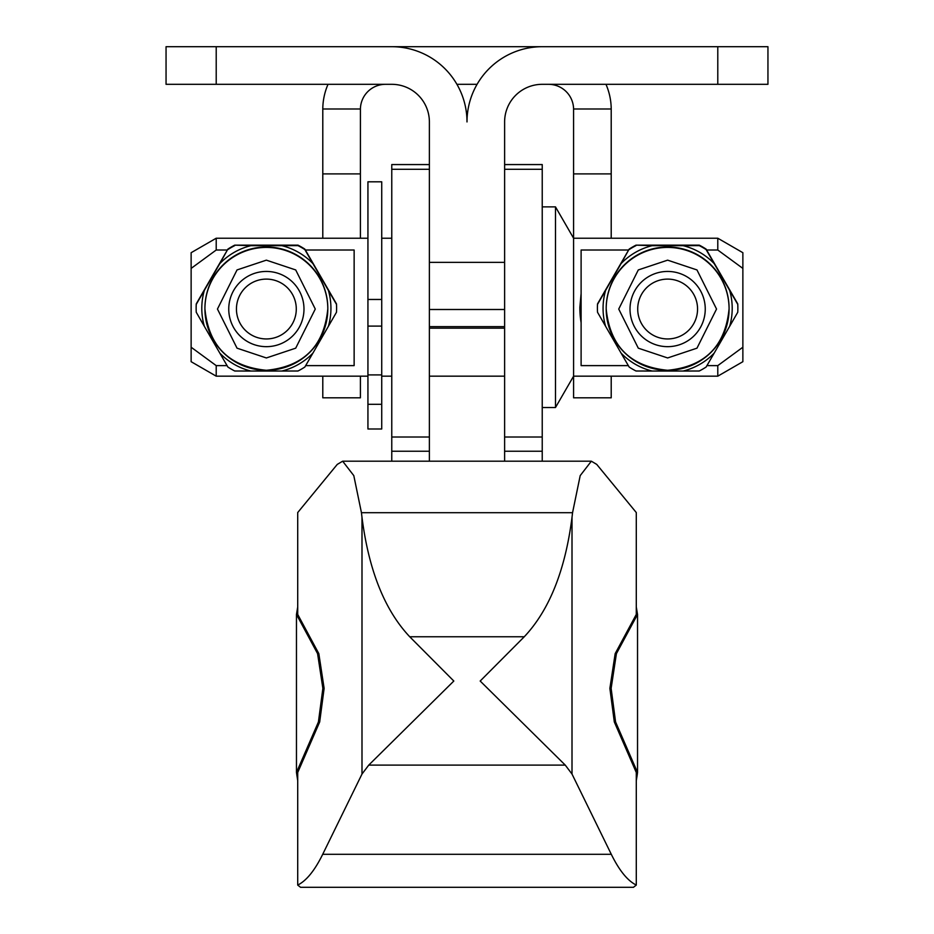 <?xml version="1.0" encoding="UTF-8"?>
<svg xmlns="http://www.w3.org/2000/svg" width="934" height="934" viewBox="0 0 934 934"><rect width="100%" height="100%" fill="white"/><g stroke="black" fill="none" stroke-linecap="round" stroke-linejoin="round"><path stroke-width="1.4" d="M216.209 84.317L216.209 46.7L166.054 46.7L166.054 84.317L391.766 84.317A37.617 37.617 0 0 1 429.383 121.934L429.383 328.173L504.617 328.173L504.617 326.655L429.383 326.655M429.383 309.504L504.617 309.504L504.617 326.655M504.617 309.504L504.617 262.372L429.383 262.372M216.209 46.7L391.766 46.7A75.234 75.234 0 0 1 467 121.934A75.234 75.234 0 0 1 542.234 46.7L717.791 46.7L717.791 84.317L542.234 84.317A37.617 37.617 0 0 0 504.617 121.934L504.617 262.372M717.791 84.317L767.946 84.317L767.946 46.7L717.791 46.7M504.617 328.173L504.617 461.198M504.617 164.594L542.234 164.571L542.234 461.198M429.383 169.287L391.766 169.287L391.766 437.019L429.383 437.019L429.383 328.173M429.383 461.198L429.383 437.019M391.766 169.287L391.766 164.571L429.383 164.594M391.766 461.198L391.766 437.019M227.055 365.614L216.209 365.614L216.209 376.168L191.131 361.692L191.131 268.408L216.209 250.02L227.359 250.02M216.209 365.614L191.131 347.226M367.938 301.017L367.938 326.094L381.726 326.094L381.726 181.803L367.938 181.803L367.938 301.017M621.075 353.099L605.606 326.305A64.574 64.574 0 0 1 605.606 290.416L621.075 263.61A64.574 64.574 0 0 1 652.166 245.665L683.104 245.665A64.574 64.574 0 0 1 714.195 263.61L729.664 290.416A64.574 64.574 0 0 1 729.664 326.305L714.195 353.099A64.574 64.574 0 0 1 683.104 371.043L652.166 371.043A64.574 64.574 0 0 1 621.075 353.099L629.154 367.027A70.225 70.213 180 0 0 636.007 370.996L652.166 371.043M219.805 353.099L204.336 326.305A64.574 64.574 0 0 1 204.336 290.416L219.805 263.61A64.574 64.574 0 0 1 250.896 245.665L281.834 245.665A64.574 64.574 0 0 1 312.925 263.61L328.394 290.416A64.574 64.574 0 0 1 328.394 326.305L312.925 353.099A64.574 64.574 0 0 1 281.834 371.043L250.896 371.043A64.574 64.574 0 0 1 219.805 353.099L227.884 367.027A70.225 70.213 180 0 0 234.738 370.996L250.896 371.043M381.726 326.094L381.726 428.986L367.938 428.986L367.938 404.317L381.726 404.317M611.21 376.168L611.21 397.814L573.593 397.814L573.593 376.168L555.485 407.516L555.485 206.881L542.234 206.881M717.791 376.168L717.791 365.614L742.869 347.226L742.869 361.692L717.791 376.168L573.593 376.168L573.581 108.986A25.078 25.078 0 0 0 548.503 84.317M717.791 365.614L706.945 365.614M628.325 365.614L581.111 365.614L581.111 323.082L579.862 307.193L581.111 293.521L581.111 250.02L628.617 250.02M579.862 308.337L579.862 307.193M367.938 404.317L367.938 326.094M305.383 250.02L354.138 250.02L354.138 365.614L305.675 365.614M742.869 347.226L742.869 252.705L717.791 238.228L573.593 238.228L555.485 206.881M742.869 268.408L717.791 250.02L717.791 238.228M667.635 271.444A37.617 37.617 180 0 0 630.018 309.049A37.617 37.617 180 0 0 667.635 346.666A37.617 37.617 180 0 0 705.252 309.049A37.617 37.617 180 0 0 667.635 271.444M266.365 271.444A37.617 37.617 180 0 0 228.748 309.049A37.617 37.617 180 0 0 266.365 346.666A37.617 37.617 180 0 0 303.982 309.049A37.617 37.617 180 0 0 266.365 271.444M381.726 374.908L367.938 374.908L381.726 374.908M706.641 250.02L717.791 250.02M367.938 238.228L216.209 238.228L216.209 250.02M581.111 293.521L581.111 323.082M216.209 238.228L191.131 252.705L191.131 268.408M581.111 322.615A87.773 87.761 0 0 1 579.862 308.08M729.664 326.305L737.743 312.271A70.225 70.213 180 0 0 737.86 308.302L737.86 307.835A70.225 70.213 180 0 0 737.743 303.877L706.116 249.109A70.225 70.213 180 0 0 699.262 245.152L636.007 245.152A70.225 70.213 180 0 0 629.154 249.109L597.527 303.877A70.225 70.213 180 0 0 597.41 307.835L597.41 308.302A70.225 70.213 180 0 0 597.527 312.271L605.606 326.305M328.394 326.305L336.474 312.271A70.225 70.213 180 0 0 336.59 308.302L336.59 307.835A70.225 70.213 180 0 0 336.474 303.877L304.846 249.109A70.225 70.213 180 0 0 297.993 245.152L234.738 245.152A70.225 70.213 180 0 0 227.884 249.109L196.257 303.877A70.225 70.213 180 0 0 196.14 307.835L196.14 308.302A70.225 70.213 180 0 0 196.257 312.271L204.336 326.305M683.104 371.043L699.262 370.996A70.225 70.213 180 0 0 706.116 367.027L714.195 353.099M621.075 263.61L629.154 249.109M597.527 303.877L597.527 304.344A70.225 70.213 180 0 0 597.41 308.302M605.606 290.416L597.527 304.344M706.116 249.109L706.116 249.576A70.225 70.213 180 0 0 699.262 245.619L699.262 245.152M636.007 245.152L652.166 245.665M699.262 245.619L683.104 245.665M737.86 308.302A70.225 70.213 180 0 0 737.743 304.344L737.743 303.877M714.195 263.61L706.116 249.576M737.743 304.344L729.664 290.416M281.834 371.043L297.993 370.996A70.225 70.213 180 0 0 304.846 367.027L312.925 353.099M219.805 263.61L227.884 249.109M196.257 303.877L196.257 304.344A70.225 70.213 180 0 0 196.14 308.302M204.336 290.416L196.257 304.344M304.846 249.109L304.846 249.576A70.225 70.213 180 0 0 297.993 245.619L297.993 245.152M234.738 245.152L250.896 245.665M297.993 245.619L281.834 245.665M336.59 308.302A70.225 70.213 180 0 0 336.474 304.344L336.474 303.877M312.925 263.61L304.846 249.576M336.474 304.344L328.394 290.416M629.154 249.576A70.225 70.213 0 0 1 636.007 245.619M227.884 249.576A70.225 70.213 0 0 1 234.738 245.619M266.365 279.103A29.923 29.923 0 0 1 296.288 309.026A29.923 29.923 0 0 1 266.365 338.949A29.923 29.923 0 0 1 236.442 309.026A29.923 29.923 0 0 1 266.365 279.103M667.635 279.103A29.923 29.923 0 0 1 697.558 309.026A29.923 29.923 0 0 1 667.635 338.949A29.923 29.923 0 0 1 637.712 309.026A29.923 29.923 0 0 1 667.635 279.103M361.995 517.424L361.995 774.041L368.743 765.109L453.819 681.038L409.734 636.766C384.703 610.194 368.79 570.417 361.995 517.424L361.446 512.696L572.554 512.696L580.201 475.616L591.35 461.198L596.744 464.408L636.288 512.556L636.288 614.432L615.167 653.637L609.879 688.381L614.315 721.959L636.288 772.5L636.288 885.082C627.578 880.75 619.242 870.488 611.291 854.295L572.005 774.041L572.005 517.424C565.21 570.417 549.297 610.194 524.266 636.766L480.181 681.038L565.257 765.109L572.005 774.041M636.288 607.042L637.537 614.432L637.537 772.5L615.576 721.959L611.128 688.381L616.417 653.637L615.167 653.637M318.833 653.637L317.583 653.637L322.872 688.381L318.424 721.959L319.685 721.959L324.121 688.381L318.833 653.637L297.712 614.432L297.712 512.556L337.256 464.408L342.65 461.198L353.799 475.616L361.446 512.696M361.995 774.041L322.709 854.295C314.758 870.488 306.422 880.75 297.712 885.082L300.561 887.3L633.439 887.3L636.288 885.082M319.685 721.959L297.712 772.5L297.712 885.082M297.712 607.042L296.463 614.432L296.463 772.5L297.712 780.649M637.537 772.5L637.14 775.454L636.288 775.454M636.288 780.649L637.14 775.454M572.554 512.696L572.005 517.424M317.583 653.637L296.463 614.432M296.463 772.5L318.424 721.959M637.537 614.432L616.417 653.637M573.593 173.899L611.21 173.899L611.21 238.228M611.21 173.899L611.21 108.986L573.581 108.986M322.79 173.899L360.407 173.899L360.419 108.986L322.79 108.986L322.79 238.228M322.79 108.986A62.695 62.695 0 0 1 328.032 84.317M548.503 46.7L385.497 46.7M605.968 84.317A62.695 62.695 0 0 1 611.21 108.986M477.076 84.317L456.924 84.317M360.419 108.986A25.078 25.078 0 0 1 385.497 84.317M360.407 173.899L360.407 238.228M360.407 376.168L360.407 397.814L322.79 397.814L322.79 376.168M504.617 437.019L542.234 437.019M429.383 451.239L391.766 451.239M504.617 451.239L542.234 451.239M542.234 169.287L504.617 169.287M729.08 308.442A61.446 61.434 180 0 0 667.635 247.008A61.446 61.434 180 0 0 606.189 308.442L606.189 308.85A61.446 61.434 0 0 1 667.635 247.417A61.446 61.434 0 0 1 729.08 308.85A61.446 61.434 0 0 1 667.635 370.284A61.446 61.434 0 0 1 606.189 308.85C609.867 346.199 630.345 366.677 667.635 370.284C704.913 366.677 725.403 346.199 729.08 308.85L729.08 308.442M327.811 308.442A61.446 61.434 180 0 0 266.365 247.008A61.446 61.434 180 0 0 204.92 308.442L204.92 308.85A61.446 61.434 0 0 1 266.365 247.417A61.446 61.434 0 0 1 327.811 308.85A61.446 61.434 0 0 1 266.365 370.284A61.446 61.434 0 0 1 204.92 308.85C208.597 346.199 229.087 366.677 266.365 370.284C303.643 366.677 324.133 346.199 327.811 308.85L327.811 308.442M667.635 357.956L638.296 348.172L618.728 309.049L638.296 269.938L667.635 260.154L696.974 269.938L716.541 309.049L696.974 348.172L667.635 357.956M266.365 357.956L237.026 348.172L217.459 309.049L237.026 269.938L266.365 260.154L295.704 269.938L315.272 309.049L295.704 348.172L266.365 357.956M367.938 299.464L381.726 299.464M368.743 765.109L565.257 765.109M614.315 721.959L615.576 721.959M611.291 854.295L322.709 854.295M297.712 775.454L296.86 775.454M524.266 636.766L409.734 636.766M391.766 164.571L429.383 164.571M504.617 164.571L542.234 164.571M504.617 376.168L429.383 376.168M391.766 376.168L381.726 376.168M555.485 407.516L542.234 407.516M367.938 376.168L216.209 376.168M391.766 238.228L381.726 238.228M342.65 461.198L591.35 461.198"/></g></svg>
